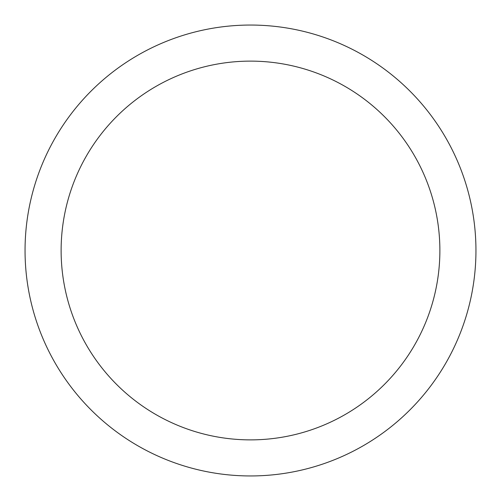 <?xml version="1.0" encoding="UTF-8"?>
<svg xmlns="http://www.w3.org/2000/svg" width="501" height="501" viewBox="0 0 501 501"><rect width="100%" height="100%" fill="white"/><g stroke="black" fill="none" stroke-linecap="round" stroke-linejoin="round"><path stroke-width="0.75" d="M250.5 475.95A225.45 225.45 0 0 0 475.95 250.5A225.45 225.45 0 0 0 250.5 25.05A225.45 225.45 0 0 0 25.05 250.5A225.45 225.45 0 0 0 250.5 475.95M250.5 439.878A189.378 189.378 0 0 0 439.878 250.5A189.378 189.378 0 0 0 250.5 61.122A189.378 189.378 0 0 0 61.122 250.5A189.378 189.378 0 0 0 250.5 439.878"/></g></svg>
